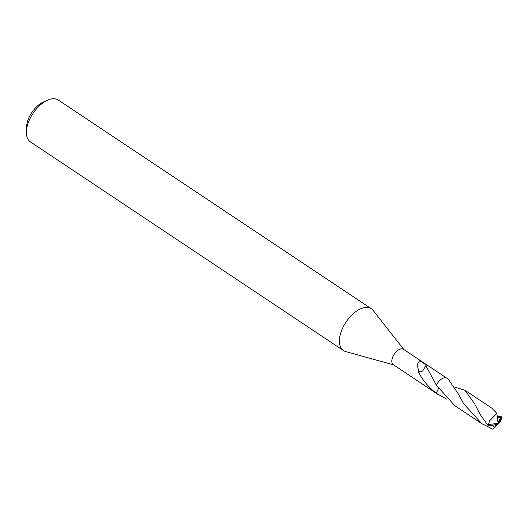 <?xml version="1.0" encoding="UTF-8"?>
<svg xmlns="http://www.w3.org/2000/svg" width="528" height="528" viewBox="0 0 528 528"><rect width="100%" height="100%" fill="white"/><g stroke="black" fill="none" stroke-linecap="round" stroke-linejoin="round"><path stroke-width="0.79" d="M403.867 349.549L373.072 310.352A25.139 13.622 123.7 0 0 371.303 308.702A25.139 13.622 123.7 0 0 367.435 307.415A25.139 13.622 123.7 0 0 344.111 325.208A25.139 13.622 123.7 0 0 343.411 350.546A25.139 13.622 123.7 0 0 345.609 351.542L393.644 364.888M446.622 378.055L403.504 349.305A9.22 4.996 123.7 0 0 402.085 348.83A9.22 4.996 123.7 0 0 393.532 355.357A9.22 4.996 123.7 0 0 393.274 364.643L436.399 393.393M371.303 308.702L58.311 100.056A25.139 13.622 123.7 0 0 54.443 98.762A25.139 13.622 123.7 0 0 47.725 100.109A25.139 13.622 123.7 0 0 26.4 132.099A25.139 13.622 123.7 0 0 30.419 141.893L343.411 350.546M446.932 399.227L436.273 393.281L438.412 388.542L436.273 393.268C428.571 387.295 422.69 380.312 418.618 372.306A9.22 4.996 -56.3 0 1 418.829 371.93L417.265 364.591L419.641 360.538L424.809 363.983L426.195 365.693A9.22 4.996 123.7 0 0 425.898 365.759L436.405 385.235A9.227 4.996 123.7 0 0 436.399 385.235L454.806 405.676L481.681 423.581L463.558 403.623L458.773 394.588L448.186 379.078L446.886 378.206A9.233 5.003 123.7 0 0 436.399 385.229A9.22 4.996 123.7 0 1 442.081 378.695M418.829 371.93L422.677 370.966L425.898 365.759M418.618 372.306L422.664 370.94M47.725 100.109L43.54 101.937A20.11 10.897 123.7 0 0 26.479 127.532L26.4 132.099M497.191 416.163L501.6 416.764L501.178 417.358L497.501 417.338M501.178 417.358L498.307 421.654L498.029 423.397L501.534 418.288A9.22 4.996 123.7 0 0 501.6 416.764M501.534 418.288L500.419 421.793L492.895 429.231L481.681 423.581M436.273 393.281A9.233 5.003 123.7 0 0 436.643 393.571L437.95 394.442M454.971 387.163L465.036 390.317L474.672 403.9L480.414 414.863L488.446 426.03L496.696 424.439L498.029 423.397L488.512 424.499A9.22 4.996 123.7 0 0 488.446 426.03M488.512 424.499L489.509 420.922L496.881 413.371L491.911 408.236L465.036 390.317M498.029 423.397L498.287 421.641L497.911 421.997L496.881 413.371M492.367 425.363L494.525 427.231L492.895 429.238M496.736 424.413L494.525 427.231"/></g></svg>
